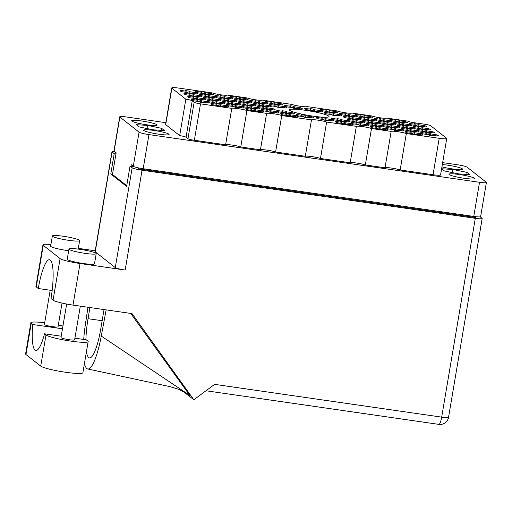 <?xml version="1.0" encoding="UTF-8"?>
<svg xmlns="http://www.w3.org/2000/svg" width="512" height="512" viewBox="0 0 512 512"><rect width="100%" height="100%" fill="white"/><g stroke="black" fill="none" stroke-linecap="round" stroke-linejoin="round"><path stroke-width="0.77" d="M206.758 102.694L206.944 101.587L201.504 100.806L200.768 100.224A8.986 1.03 9.6 0 0 196.883 99.667L197.619 100.243L192.186 99.462A8.986 1.03 9.6 0 0 191.584 99.718A8.986 1.03 9.6 0 0 193.946 100.845L199.379 101.632L200.122 102.208A8.986 1.03 9.6 0 0 204.006 102.771L203.264 102.189L208.704 102.976A8.986 1.03 9.6 0 0 209.306 102.72A8.986 1.03 9.6 0 0 209.152 102.477A8.986 1.03 9.6 0 0 206.944 101.587M226.08 106.714L226.272 105.613L220.832 104.826L220.096 104.243A8.986 1.03 9.6 0 0 216.211 103.686L216.947 104.262L211.514 103.482A8.986 1.03 9.6 0 0 210.912 103.738A8.986 1.03 9.6 0 0 213.274 104.864L218.707 105.651L219.443 106.234A8.986 1.03 9.6 0 0 223.328 106.79L222.592 106.214L228.032 106.995A8.986 1.03 9.6 0 0 228.634 106.739A8.986 1.03 9.6 0 0 228.48 106.496A8.986 1.03 9.6 0 0 226.272 105.613M241.581 107.718L241.766 106.618L236.333 105.83L235.597 105.254A8.986 1.03 9.6 0 0 231.712 104.691L232.448 105.274L227.008 104.486A8.986 1.03 9.6 0 0 226.406 104.749A8.986 1.03 9.6 0 0 228.774 105.875L234.208 106.656L234.944 107.238A8.986 1.03 9.6 0 0 238.829 107.795L238.093 107.219L243.526 108A8.986 1.03 9.6 0 0 244.134 107.744A8.986 1.03 9.6 0 0 243.974 107.501A8.986 1.03 9.6 0 0 241.766 106.618M276.41 112.749L276.595 111.642L271.155 110.861L270.419 110.278A8.986 1.03 9.6 0 0 266.534 109.715L267.27 110.298L261.837 109.51A8.986 1.03 9.6 0 0 261.235 109.773A8.986 1.03 9.6 0 0 263.597 110.899L269.037 111.686L269.773 112.262A8.986 1.03 9.6 0 0 273.658 112.826L272.915 112.243L278.355 113.03A8.986 1.03 9.6 0 0 278.957 112.768A8.986 1.03 9.6 0 0 278.803 112.525A8.986 1.03 9.6 0 0 276.595 111.642M311.232 117.773L311.418 116.672L305.984 115.885L305.248 115.302A8.986 1.03 9.6 0 0 301.363 114.746L302.099 115.322L296.659 114.541A8.986 1.03 9.6 0 0 296.058 114.797A8.986 1.03 9.6 0 0 298.426 115.923L303.859 116.71L304.595 117.286A8.986 1.03 9.6 0 0 308.48 117.85L307.744 117.274L313.178 118.054A8.986 1.03 9.6 0 0 313.786 117.798A8.986 1.03 9.6 0 0 313.626 117.555A8.986 1.03 9.6 0 0 311.418 116.672M202.925 99.68L203.117 98.579L197.677 97.792L196.941 97.216A8.986 1.03 9.6 0 0 193.056 96.653L193.792 97.235L188.358 96.448A8.986 1.03 9.6 0 0 187.757 96.704A8.986 1.03 9.6 0 0 190.118 97.83L195.552 98.618L196.288 99.2A8.986 1.03 9.6 0 0 200.173 99.757L199.437 99.181L204.877 99.962A8.986 1.03 9.6 0 0 205.478 99.706A8.986 1.03 9.6 0 0 205.325 99.462A8.986 1.03 9.6 0 0 203.117 98.579M237.754 104.71L237.939 103.603L232.506 102.816L231.77 102.24A8.986 1.03 9.6 0 0 227.885 101.677L228.621 102.259L223.181 101.472A8.986 1.03 9.6 0 0 222.579 101.734A8.986 1.03 9.6 0 0 224.941 102.861L230.381 103.642L231.117 104.224A8.986 1.03 9.6 0 0 235.002 104.787L234.266 104.205L239.699 104.992A8.986 1.03 9.6 0 0 240.301 104.73A8.986 1.03 9.6 0 0 240.147 104.486A8.986 1.03 9.6 0 0 237.939 103.603M272.582 109.734L272.768 108.627L267.328 107.846L266.592 107.264A8.986 1.03 9.6 0 0 262.707 106.707L263.443 107.283L258.01 106.502A8.986 1.03 9.6 0 0 257.408 106.758A8.986 1.03 9.6 0 0 259.77 107.885L265.203 108.672L265.946 109.248A8.986 1.03 9.6 0 0 269.824 109.811L269.088 109.229L274.528 110.016A8.986 1.03 9.6 0 0 275.13 109.754A8.986 1.03 9.6 0 0 274.976 109.517A8.986 1.03 9.6 0 0 272.768 108.627M199.098 96.672L199.29 95.565L193.85 94.778L193.114 94.202A8.986 1.03 9.6 0 0 189.229 93.638L189.965 94.221L184.531 93.434A8.986 1.03 9.6 0 0 183.93 93.696A8.986 1.03 9.6 0 0 186.291 94.822L191.725 95.603L192.461 96.186A8.986 1.03 9.6 0 0 196.346 96.742L195.61 96.166L201.05 96.947A8.986 1.03 9.6 0 0 201.651 96.691A8.986 1.03 9.6 0 0 201.498 96.448A8.986 1.03 9.6 0 0 199.29 95.565M233.926 101.696L234.112 100.589L228.678 99.808L227.942 99.226A8.986 1.03 9.6 0 0 224.058 98.662L224.794 99.245L219.354 98.458A8.986 1.03 9.6 0 0 218.752 98.72A8.986 1.03 9.6 0 0 221.114 99.846L226.554 100.634L227.29 101.21A8.986 1.03 9.6 0 0 231.174 101.773L230.438 101.19L235.872 101.978A8.986 1.03 9.6 0 0 236.474 101.715A8.986 1.03 9.6 0 0 236.32 101.472A8.986 1.03 9.6 0 0 234.112 100.589M268.749 106.72L268.941 105.619L263.501 104.832L262.765 104.25A8.986 1.03 9.6 0 0 258.88 103.693L259.616 104.269L254.182 103.488A8.986 1.03 9.6 0 0 253.581 103.744A8.986 1.03 9.6 0 0 255.942 104.87L261.376 105.658L262.112 106.24A8.986 1.03 9.6 0 0 265.997 106.797L265.261 106.221L270.701 107.002A8.986 1.03 9.6 0 0 271.302 106.746A8.986 1.03 9.6 0 0 271.149 106.502A8.986 1.03 9.6 0 0 268.941 105.619M195.27 93.658L195.462 92.55L190.022 91.77L189.286 91.187A8.986 1.03 9.6 0 0 185.402 90.624L186.138 91.206L180.704 90.419A8.986 1.03 9.6 0 0 180.102 90.682A8.986 1.03 9.6 0 0 182.464 91.808L187.898 92.589L188.634 93.171A8.986 1.03 9.6 0 0 192.518 93.734L191.782 93.152L197.222 93.939A8.986 1.03 9.6 0 0 197.824 93.677A8.986 1.03 9.6 0 0 197.67 93.434A8.986 1.03 9.6 0 0 195.462 92.55M230.099 98.682L230.285 97.574L224.851 96.794L224.115 96.211A8.986 1.03 9.6 0 0 220.23 95.654L220.966 96.23L215.526 95.45A8.986 1.03 9.6 0 0 214.925 95.706A8.986 1.03 9.6 0 0 217.286 96.832L222.726 97.619L223.462 98.195A8.986 1.03 9.6 0 0 227.347 98.758L226.611 98.176L232.045 98.963A8.986 1.03 9.6 0 0 232.646 98.707A8.986 1.03 9.6 0 0 232.493 98.464A8.986 1.03 9.6 0 0 230.285 97.574M264.922 103.706L265.114 102.605L259.674 101.818L258.938 101.242A8.986 1.03 9.6 0 0 255.053 100.678L255.789 101.261L250.355 100.474A8.986 1.03 9.6 0 0 249.754 100.736A8.986 1.03 9.6 0 0 252.115 101.862L257.549 102.643L258.285 103.226A8.986 1.03 9.6 0 0 262.17 103.782L261.434 103.206L266.874 103.987A8.986 1.03 9.6 0 0 267.475 103.731A8.986 1.03 9.6 0 0 267.322 103.488A8.986 1.03 9.6 0 0 265.114 102.605M299.75 108.736L299.936 107.629L294.502 106.848L293.766 106.266A8.986 1.03 9.6 0 0 289.882 105.702L290.618 106.285L285.178 105.498A8.986 1.03 9.6 0 0 284.576 105.76A8.986 1.03 9.6 0 0 286.938 106.886L292.378 107.674L293.114 108.25A8.986 1.03 9.6 0 0 296.998 108.813L296.262 108.23L301.696 109.018A8.986 1.03 9.6 0 0 302.298 108.755A8.986 1.03 9.6 0 0 302.144 108.512A8.986 1.03 9.6 0 0 299.936 107.629M260.909 111.744L261.094 110.637L255.661 109.85L254.925 109.274A8.986 1.03 9.6 0 0 251.04 108.71L251.776 109.293L246.336 108.506A8.986 1.03 9.6 0 0 245.734 108.768A8.986 1.03 9.6 0 0 248.096 109.894L253.536 110.675L254.272 111.258A8.986 1.03 9.6 0 0 258.157 111.814L257.421 111.238L262.854 112.019A8.986 1.03 9.6 0 0 263.456 111.763A8.986 1.03 9.6 0 0 263.302 111.52A8.986 1.03 9.6 0 0 261.094 110.637M295.731 116.768L295.923 115.661L290.483 114.88L289.747 114.298A8.986 1.03 9.6 0 0 285.862 113.734L286.598 114.317L281.165 113.53A8.986 1.03 9.6 0 0 280.563 113.792A8.986 1.03 9.6 0 0 282.925 114.918L288.358 115.706L289.094 116.282A8.986 1.03 9.6 0 0 292.979 116.845L292.243 116.262L297.683 117.05A8.986 1.03 9.6 0 0 298.285 116.787A8.986 1.03 9.6 0 0 298.131 116.544A8.986 1.03 9.6 0 0 295.923 115.661M222.253 103.699L222.445 102.598L217.005 101.811L216.269 101.235A8.986 1.03 9.6 0 0 212.384 100.672L213.12 101.254L207.686 100.467A8.986 1.03 9.6 0 0 207.085 100.723A8.986 1.03 9.6 0 0 209.446 101.856L214.88 102.637L215.616 103.219A8.986 1.03 9.6 0 0 219.501 103.776L218.765 103.2L224.205 103.981A8.986 1.03 9.6 0 0 224.806 103.725A8.986 1.03 9.6 0 0 224.653 103.482A8.986 1.03 9.6 0 0 222.445 102.598M257.082 108.73L257.267 107.622L251.834 106.842L251.091 106.259A8.986 1.03 9.6 0 0 247.213 105.696L247.949 106.278L242.509 105.491A8.986 1.03 9.6 0 0 241.907 105.754A8.986 1.03 9.6 0 0 244.269 106.88L249.709 107.661L250.445 108.243A8.986 1.03 9.6 0 0 254.33 108.806L253.594 108.224L259.027 109.011A8.986 1.03 9.6 0 0 259.629 108.749A8.986 1.03 9.6 0 0 259.475 108.506A8.986 1.03 9.6 0 0 257.267 107.622M291.904 113.754L292.096 112.646L286.656 111.866L285.92 111.283A8.986 1.03 9.6 0 0 282.035 110.726L282.771 111.302L277.338 110.522A8.986 1.03 9.6 0 0 276.736 110.778A8.986 1.03 9.6 0 0 279.098 111.904L284.531 112.691L285.267 113.267A8.986 1.03 9.6 0 0 289.152 113.83L288.416 113.248L293.856 114.035A8.986 1.03 9.6 0 0 294.458 113.779A8.986 1.03 9.6 0 0 294.304 113.536A8.986 1.03 9.6 0 0 292.096 112.646M218.426 100.691L218.611 99.584L213.178 98.797L212.442 98.221A8.986 1.03 9.6 0 0 208.557 97.658L209.293 98.24L203.859 97.453A8.986 1.03 9.6 0 0 203.251 97.715A8.986 1.03 9.6 0 0 205.619 98.842L211.053 99.622L211.789 100.205A8.986 1.03 9.6 0 0 215.674 100.768L214.938 100.186L220.378 100.973A8.986 1.03 9.6 0 0 220.979 100.71A8.986 1.03 9.6 0 0 220.819 100.467A8.986 1.03 9.6 0 0 218.611 99.584M253.254 105.715L253.44 104.608L248 103.827L247.264 103.245A8.986 1.03 9.6 0 0 243.379 102.688L244.122 103.264L238.682 102.483A8.986 1.03 9.6 0 0 238.08 102.739A8.986 1.03 9.6 0 0 240.442 103.866L245.882 104.653L246.618 105.229A8.986 1.03 9.6 0 0 250.502 105.792L249.766 105.21L255.2 105.997A8.986 1.03 9.6 0 0 255.802 105.734A8.986 1.03 9.6 0 0 255.648 105.498A8.986 1.03 9.6 0 0 253.44 104.608M214.598 97.677L214.784 96.57L209.35 95.789L208.614 95.206A8.986 1.03 9.6 0 0 204.73 94.643L205.466 95.226L200.026 94.438A8.986 1.03 9.6 0 0 199.424 94.701A8.986 1.03 9.6 0 0 201.792 95.827L207.226 96.614L207.962 97.19A8.986 1.03 9.6 0 0 211.846 97.754L211.11 97.171L216.544 97.958A8.986 1.03 9.6 0 0 217.152 97.696A8.986 1.03 9.6 0 0 216.992 97.453A8.986 1.03 9.6 0 0 214.784 96.57M249.427 102.701L249.613 101.6L244.173 100.813L243.437 100.23A8.986 1.03 9.6 0 0 239.552 99.674L240.288 100.25L234.854 99.469A8.986 1.03 9.6 0 0 234.253 99.725A8.986 1.03 9.6 0 0 236.614 100.851L242.054 101.638L242.79 102.214A8.986 1.03 9.6 0 0 246.675 102.778L245.939 102.195L251.373 102.982A8.986 1.03 9.6 0 0 251.974 102.726A8.986 1.03 9.6 0 0 251.821 102.483A8.986 1.03 9.6 0 0 249.613 101.6M284.25 107.731L284.435 106.624L279.002 105.837L278.266 105.261A8.986 1.03 9.6 0 0 274.381 104.698L275.117 105.28L269.683 104.493A8.986 1.03 9.6 0 0 269.075 104.755A8.986 1.03 9.6 0 0 271.443 105.882L276.877 106.662L277.613 107.245A8.986 1.03 9.6 0 0 281.498 107.802L280.762 107.226L286.202 108.006A8.986 1.03 9.6 0 0 286.803 107.75A8.986 1.03 9.6 0 0 286.643 107.507A8.986 1.03 9.6 0 0 284.435 106.624M335.341 112.64L335.526 111.539L330.093 110.752L329.357 110.17A8.986 1.03 9.6 0 0 325.472 109.613L326.208 110.189L320.768 109.408A8.986 1.03 9.6 0 0 320.166 109.664A8.986 1.03 9.6 0 0 322.528 110.79L327.968 111.578L328.704 112.154A8.986 1.03 9.6 0 0 332.589 112.717L331.853 112.134L337.286 112.922A8.986 1.03 9.6 0 0 337.888 112.666A8.986 1.03 9.6 0 0 337.734 112.422A8.986 1.03 9.6 0 0 335.526 111.539M370.17 117.67L370.355 116.563L364.915 115.776L364.179 115.2A8.986 1.03 9.6 0 0 360.294 114.637L361.03 115.219L355.597 114.432A8.986 1.03 9.6 0 0 354.995 114.694A8.986 1.03 9.6 0 0 357.357 115.821L362.79 116.602L363.526 117.184A8.986 1.03 9.6 0 0 367.411 117.741L366.675 117.165L372.115 117.946A8.986 1.03 9.6 0 0 372.717 117.69A8.986 1.03 9.6 0 0 372.563 117.446A8.986 1.03 9.6 0 0 370.355 116.563M404.992 122.694L405.178 121.587L399.744 120.806L399.008 120.224A8.986 1.03 9.6 0 0 395.123 119.661L395.859 120.243L390.419 119.456A8.986 1.03 9.6 0 0 389.818 119.718A8.986 1.03 9.6 0 0 392.179 120.845L397.619 121.632L398.355 122.208A8.986 1.03 9.6 0 0 402.24 122.771L401.504 122.189L406.938 122.976A8.986 1.03 9.6 0 0 407.539 122.714A8.986 1.03 9.6 0 0 407.386 122.47A8.986 1.03 9.6 0 0 405.178 121.587M339.168 115.654L339.354 114.547L333.92 113.766L333.184 113.184A8.986 1.03 9.6 0 0 329.299 112.627L330.035 113.203L324.595 112.422A8.986 1.03 9.6 0 0 323.994 112.678A8.986 1.03 9.6 0 0 326.355 113.805L331.795 114.592L332.531 115.168A8.986 1.03 9.6 0 0 336.416 115.731L335.68 115.149L341.114 115.936A8.986 1.03 9.6 0 0 341.715 115.674A8.986 1.03 9.6 0 0 341.562 115.437A8.986 1.03 9.6 0 0 339.354 114.547M373.997 120.678L374.182 119.578L368.742 118.79L368.006 118.208A8.986 1.03 9.6 0 0 364.122 117.651L364.858 118.227L359.424 117.446A8.986 1.03 9.6 0 0 358.822 117.702A8.986 1.03 9.6 0 0 361.184 118.829L366.624 119.616L367.36 120.198A8.986 1.03 9.6 0 0 371.245 120.755L370.502 120.179L375.942 120.96A8.986 1.03 9.6 0 0 376.544 120.704A8.986 1.03 9.6 0 0 376.39 120.461A8.986 1.03 9.6 0 0 374.182 119.578M408.819 125.709L409.005 124.602L403.571 123.814L402.835 123.238A8.986 1.03 9.6 0 0 398.95 122.675L399.686 123.258L394.246 122.47A8.986 1.03 9.6 0 0 393.645 122.733A8.986 1.03 9.6 0 0 396.013 123.859L401.446 124.64L402.182 125.222A8.986 1.03 9.6 0 0 406.067 125.786L405.331 125.203L410.765 125.99A8.986 1.03 9.6 0 0 411.373 125.728A8.986 1.03 9.6 0 0 411.213 125.485A8.986 1.03 9.6 0 0 409.005 124.602M377.824 123.693L378.01 122.586L372.57 121.805L371.834 121.222A8.986 1.03 9.6 0 0 367.949 120.666L368.685 121.242L363.251 120.461A8.986 1.03 9.6 0 0 362.65 120.717A8.986 1.03 9.6 0 0 365.011 121.843L370.451 122.63L371.187 123.206A8.986 1.03 9.6 0 0 375.072 123.77L374.336 123.187L379.77 123.974A8.986 1.03 9.6 0 0 380.371 123.718A8.986 1.03 9.6 0 0 380.218 123.475A8.986 1.03 9.6 0 0 378.01 122.586M412.646 128.717L412.832 127.616L407.398 126.829L406.662 126.253A8.986 1.03 9.6 0 0 402.778 125.69L403.514 126.272L398.08 125.485A8.986 1.03 9.6 0 0 397.472 125.747A8.986 1.03 9.6 0 0 399.84 126.874L405.274 127.654L406.01 128.237A8.986 1.03 9.6 0 0 409.894 128.794L409.158 128.218L414.598 128.998A8.986 1.03 9.6 0 0 415.2 128.742A8.986 1.03 9.6 0 0 415.04 128.499A8.986 1.03 9.6 0 0 412.832 127.616M346.822 121.683L347.008 120.576L341.574 119.789L340.838 119.213A8.986 1.03 9.6 0 0 336.954 118.65L337.69 119.232L332.256 118.445A8.986 1.03 9.6 0 0 331.648 118.707A8.986 1.03 9.6 0 0 334.016 119.834L339.45 120.614L340.186 121.197A8.986 1.03 9.6 0 0 344.07 121.754L343.334 121.178L348.774 121.958A8.986 1.03 9.6 0 0 349.376 121.702A8.986 1.03 9.6 0 0 349.216 121.459A8.986 1.03 9.6 0 0 347.008 120.576M381.651 126.707L381.837 125.6L376.397 124.819L375.661 124.237A8.986 1.03 9.6 0 0 371.776 123.674L372.518 124.256L367.078 123.469A8.986 1.03 9.6 0 0 366.477 123.731A8.986 1.03 9.6 0 0 368.838 124.858L374.278 125.645L375.014 126.221A8.986 1.03 9.6 0 0 378.899 126.784L378.163 126.202L383.597 126.989A8.986 1.03 9.6 0 0 384.198 126.726A8.986 1.03 9.6 0 0 384.045 126.483A8.986 1.03 9.6 0 0 381.837 125.6M416.474 131.731L416.659 130.63L411.226 129.843L410.49 129.261A8.986 1.03 9.6 0 0 406.605 128.704L407.341 129.28L401.907 128.499A8.986 1.03 9.6 0 0 401.306 128.755A8.986 1.03 9.6 0 0 403.667 129.882L409.101 130.669L409.837 131.251A8.986 1.03 9.6 0 0 413.722 131.808L412.986 131.232L418.426 132.013A8.986 1.03 9.6 0 0 419.027 131.757A8.986 1.03 9.6 0 0 418.867 131.514A8.986 1.03 9.6 0 0 416.659 130.63M350.65 124.691L350.842 123.59L345.402 122.803L344.666 122.227A8.986 1.03 9.6 0 0 340.781 121.664L341.517 122.246L336.083 121.459A8.986 1.03 9.6 0 0 335.482 121.715A8.986 1.03 9.6 0 0 337.843 122.842L343.277 123.629L344.013 124.211A8.986 1.03 9.6 0 0 347.898 124.768L347.162 124.192L352.602 124.973A8.986 1.03 9.6 0 0 353.203 124.717A8.986 1.03 9.6 0 0 353.05 124.474A8.986 1.03 9.6 0 0 350.842 123.59M385.478 129.722L385.664 128.614L380.23 127.827L379.488 127.251A8.986 1.03 9.6 0 0 375.61 126.688L376.346 127.27L370.906 126.483A8.986 1.03 9.6 0 0 370.304 126.746A8.986 1.03 9.6 0 0 372.666 127.872L378.106 128.653L378.842 129.235A8.986 1.03 9.6 0 0 382.726 129.798L381.99 129.216L387.424 130.003A8.986 1.03 9.6 0 0 388.026 129.741A8.986 1.03 9.6 0 0 387.872 129.498A8.986 1.03 9.6 0 0 385.664 128.614M319.84 111.635L320.026 110.528L314.592 109.747L313.856 109.165A8.986 1.03 9.6 0 0 309.971 108.602L310.707 109.184L305.274 108.397A8.986 1.03 9.6 0 0 304.666 108.659A8.986 1.03 9.6 0 0 307.034 109.786L312.467 110.573L313.203 111.149A8.986 1.03 9.6 0 0 317.088 111.712L316.352 111.13L321.792 111.917A8.986 1.03 9.6 0 0 322.394 111.654A8.986 1.03 9.6 0 0 322.234 111.411A8.986 1.03 9.6 0 0 320.026 110.528M354.669 116.659L354.854 115.558L349.421 114.771L348.678 114.189A8.986 1.03 9.6 0 0 344.794 113.632L345.536 114.208L340.096 113.427A8.986 1.03 9.6 0 0 339.494 113.683A8.986 1.03 9.6 0 0 341.856 114.81L347.296 115.597L348.032 116.179A8.986 1.03 9.6 0 0 351.917 116.736L351.181 116.16L356.614 116.941A8.986 1.03 9.6 0 0 357.216 116.685A8.986 1.03 9.6 0 0 357.062 116.442A8.986 1.03 9.6 0 0 354.854 115.558M389.491 121.69L389.683 120.582L384.243 119.795L383.507 119.219A8.986 1.03 9.6 0 0 379.622 118.656L380.358 119.238L374.925 118.451A8.986 1.03 9.6 0 0 374.323 118.714A8.986 1.03 9.6 0 0 376.685 119.84L382.118 120.621L382.854 121.203A8.986 1.03 9.6 0 0 386.739 121.76L386.003 121.184L391.443 121.971A8.986 1.03 9.6 0 0 392.045 121.709A8.986 1.03 9.6 0 0 391.891 121.466A8.986 1.03 9.6 0 0 389.683 120.582M424.32 126.714L424.506 125.606L419.072 124.826L418.33 124.243A8.986 1.03 9.6 0 0 414.451 123.686L415.187 124.262L409.747 123.475A8.986 1.03 9.6 0 0 409.146 123.738A8.986 1.03 9.6 0 0 411.507 124.864L416.947 125.651L417.683 126.227A8.986 1.03 9.6 0 0 421.568 126.79L420.832 126.208L426.266 126.995A8.986 1.03 9.6 0 0 426.867 126.733A8.986 1.03 9.6 0 0 426.714 126.496A8.986 1.03 9.6 0 0 424.506 125.606M358.496 119.674L358.682 118.566L353.248 117.786L352.512 117.203A8.986 1.03 9.6 0 0 348.627 116.646L349.363 117.222L343.923 116.442A8.986 1.03 9.6 0 0 343.322 116.698A8.986 1.03 9.6 0 0 345.683 117.824L351.123 118.611L351.859 119.187A8.986 1.03 9.6 0 0 355.744 119.75L355.008 119.168L360.442 119.955A8.986 1.03 9.6 0 0 361.043 119.693A8.986 1.03 9.6 0 0 360.89 119.456A8.986 1.03 9.6 0 0 358.682 118.566M393.318 124.698L393.51 123.597L388.07 122.81L387.334 122.234A8.986 1.03 9.6 0 0 383.45 121.67L384.186 122.253L378.752 121.466A8.986 1.03 9.6 0 0 378.15 121.722A8.986 1.03 9.6 0 0 380.512 122.854L385.946 123.635L386.682 124.218A8.986 1.03 9.6 0 0 390.566 124.774L389.83 124.198L395.27 124.979A8.986 1.03 9.6 0 0 395.872 124.723A8.986 1.03 9.6 0 0 395.718 124.48A8.986 1.03 9.6 0 0 393.51 123.597M428.147 129.728L428.333 128.621L422.899 127.834L422.163 127.258A8.986 1.03 9.6 0 0 418.278 126.694L419.014 127.277L413.574 126.49A8.986 1.03 9.6 0 0 412.973 126.752A8.986 1.03 9.6 0 0 415.334 127.878L420.774 128.659L421.51 129.242A8.986 1.03 9.6 0 0 425.395 129.805L424.659 129.222L430.093 130.01A8.986 1.03 9.6 0 0 430.694 129.747A8.986 1.03 9.6 0 0 430.541 129.504A8.986 1.03 9.6 0 0 428.333 128.621M362.323 122.688L362.509 121.581L357.075 120.8L356.339 120.218A8.986 1.03 9.6 0 0 352.454 119.654L353.19 120.237L347.75 119.45A8.986 1.03 9.6 0 0 347.149 119.712A8.986 1.03 9.6 0 0 349.51 120.838L354.95 121.626L355.686 122.202A8.986 1.03 9.6 0 0 359.571 122.765L358.835 122.182L364.269 122.97A8.986 1.03 9.6 0 0 364.87 122.707A8.986 1.03 9.6 0 0 364.717 122.464A8.986 1.03 9.6 0 0 362.509 121.581M397.146 127.712L397.338 126.611L391.898 125.824L391.162 125.242A8.986 1.03 9.6 0 0 387.277 124.685L388.013 125.261L382.579 124.48A8.986 1.03 9.6 0 0 381.978 124.736A8.986 1.03 9.6 0 0 384.339 125.862L389.773 126.65L390.509 127.226A8.986 1.03 9.6 0 0 394.394 127.789L393.658 127.206L399.098 127.994A8.986 1.03 9.6 0 0 399.699 127.738A8.986 1.03 9.6 0 0 399.546 127.494A8.986 1.03 9.6 0 0 397.338 126.611M431.974 132.742L432.16 131.635L426.726 130.848L425.99 130.272A8.986 1.03 9.6 0 0 422.106 129.709L422.842 130.291L417.402 129.504A8.986 1.03 9.6 0 0 416.8 129.766A8.986 1.03 9.6 0 0 419.162 130.893L424.602 131.674L425.338 132.256A8.986 1.03 9.6 0 0 429.222 132.813L428.486 132.237L433.92 133.018A8.986 1.03 9.6 0 0 434.522 132.762A8.986 1.03 9.6 0 0 434.368 132.518A8.986 1.03 9.6 0 0 432.16 131.635M331.328 120.672L331.514 119.571L326.074 118.784L325.338 118.202A8.986 1.03 9.6 0 0 321.453 117.645L322.189 118.221L316.755 117.44A8.986 1.03 9.6 0 0 316.154 117.696A8.986 1.03 9.6 0 0 318.515 118.822L323.949 119.61L324.685 120.192A8.986 1.03 9.6 0 0 328.57 120.749L327.834 120.173L333.274 120.954A8.986 1.03 9.6 0 0 333.875 120.698A8.986 1.03 9.6 0 0 333.722 120.454A8.986 1.03 9.6 0 0 331.514 119.571M366.15 125.702L366.336 124.595L360.902 123.808L360.166 123.232A8.986 1.03 9.6 0 0 356.282 122.669L357.018 123.251L351.578 122.464A8.986 1.03 9.6 0 0 350.976 122.726A8.986 1.03 9.6 0 0 353.338 123.853L358.778 124.634L359.514 125.216A8.986 1.03 9.6 0 0 363.398 125.779L362.662 125.197L368.096 125.984A8.986 1.03 9.6 0 0 368.698 125.722A8.986 1.03 9.6 0 0 368.544 125.478A8.986 1.03 9.6 0 0 366.336 124.595M400.979 130.726L401.165 129.619L395.725 128.838L394.989 128.256A8.986 1.03 9.6 0 0 391.104 127.699L391.84 128.275L386.406 127.494A8.986 1.03 9.6 0 0 385.805 127.75A8.986 1.03 9.6 0 0 388.166 128.877L393.6 129.664L394.342 130.24A8.986 1.03 9.6 0 0 398.221 130.803L397.485 130.221L402.925 131.008A8.986 1.03 9.6 0 0 403.526 130.746A8.986 1.03 9.6 0 0 403.373 130.509A8.986 1.03 9.6 0 0 401.165 129.619M210.771 94.662L210.957 93.555L205.523 92.774L204.787 92.192A8.986 1.03 9.6 0 0 200.902 91.635L201.638 92.211L196.198 91.43A8.986 1.03 9.6 0 0 195.597 91.686A8.986 1.03 9.6 0 0 197.958 92.813L203.398 93.6L204.134 94.176A8.986 1.03 9.6 0 0 208.019 94.739L207.283 94.157L212.717 94.944A8.986 1.03 9.6 0 0 213.318 94.682A8.986 1.03 9.6 0 0 213.165 94.445A8.986 1.03 9.6 0 0 210.957 93.555M245.6 99.686L245.786 98.586L240.346 97.798L239.61 97.222A8.986 1.03 9.6 0 0 235.725 96.659L236.461 97.242L231.027 96.454A8.986 1.03 9.6 0 0 230.426 96.71A8.986 1.03 9.6 0 0 232.787 97.843L238.221 98.624L238.963 99.206A8.986 1.03 9.6 0 0 242.848 99.763L242.106 99.187L247.546 99.968A8.986 1.03 9.6 0 0 248.147 99.712A8.986 1.03 9.6 0 0 247.994 99.469A8.986 1.03 9.6 0 0 245.786 98.586M280.422 104.717L280.608 103.61L275.174 102.822L274.438 102.246A8.986 1.03 9.6 0 0 270.554 101.683L271.29 102.266L265.85 101.478A8.986 1.03 9.6 0 0 265.248 101.741A8.986 1.03 9.6 0 0 267.616 102.867L273.05 103.648L273.786 104.23A8.986 1.03 9.6 0 0 277.67 104.794L276.934 104.211L282.368 104.998A8.986 1.03 9.6 0 0 282.976 104.736A8.986 1.03 9.6 0 0 282.816 104.493A8.986 1.03 9.6 0 0 280.608 103.61M420.301 134.746L420.493 133.638L415.053 132.858L414.317 132.275A8.986 1.03 9.6 0 0 410.432 131.718L411.168 132.294L405.734 131.514A8.986 1.03 9.6 0 0 405.133 131.77A8.986 1.03 9.6 0 0 407.494 132.896L412.928 133.683L413.664 134.259A8.986 1.03 9.6 0 0 417.549 134.822L416.813 134.24L422.253 135.027A8.986 1.03 9.6 0 0 422.854 134.765A8.986 1.03 9.6 0 0 422.701 134.528A8.986 1.03 9.6 0 0 420.493 133.638M435.802 135.75L435.987 134.65A8.986 1.03 9.6 0 1 438.195 135.533A8.986 1.03 9.6 0 1 438.355 135.776A8.986 1.03 9.6 0 1 437.747 136.032L432.314 135.251L433.05 135.827A8.986 1.03 -170.4 0 1 429.165 135.27L428.429 134.688L422.995 133.901A8.986 1.03 9.6 0 1 420.627 132.774A8.986 1.03 9.6 0 1 421.229 132.518L426.669 133.299L425.933 132.723A8.986 1.03 -170.4 0 1 429.818 133.28L429.472 135.322M289.805 110.426A20.051 2.304 9.6 0 0 310.893 115.834A20.051 2.304 9.6 0 0 328.992 116.57A20.051 2.304 9.6 0 0 328.646 116.032A20.051 2.304 9.6 0 0 307.558 110.624A20.051 2.304 9.6 0 0 289.459 109.882A20.051 2.304 9.6 0 0 289.805 110.426M441.939 166.874A12.928 1.485 9.6 0 0 455.264 169.267A12.928 1.485 9.6 0 0 462.534 169.152A12.928 1.485 9.6 0 0 462.317 168.8A12.928 1.485 9.6 0 0 442.33 164.531M449.21 174.586A12.928 1.485 9.6 0 0 462.81 178.074A12.928 1.485 9.6 0 0 474.477 178.554A12.928 1.485 9.6 0 0 474.259 178.202A12.928 1.485 9.6 0 0 460.659 174.714A12.928 1.485 9.6 0 0 448.986 174.24A12.928 1.485 9.6 0 0 449.21 174.586M143.814 130.509A12.928 1.485 9.6 0 0 157.414 133.997A12.928 1.485 9.6 0 0 169.082 134.477A12.928 1.485 9.6 0 0 168.864 134.125A12.928 1.485 9.6 0 0 155.264 130.637A12.928 1.485 9.6 0 0 143.59 130.163A12.928 1.485 9.6 0 0 143.814 130.509M131.872 121.114A12.928 1.485 9.6 0 0 145.472 124.602A12.928 1.485 9.6 0 0 157.139 125.075A12.928 1.485 9.6 0 0 156.922 124.723A12.928 1.485 9.6 0 0 143.322 121.235A12.928 1.485 9.6 0 0 131.648 120.762A12.928 1.485 9.6 0 0 131.872 121.114M165.843 122.669L126.598 117.005A8.57 0.986 9.6 0 0 119.731 116.819A8.57 0.986 9.6 0 0 119.878 117.05L139.066 132.154A8.57 0.986 9.6 0 0 148.954 134.598L479.533 182.31A8.57 0.986 9.6 0 0 486.4 182.496A8.57 0.986 9.6 0 0 486.253 182.266L467.066 167.155A8.57 0.986 9.6 0 0 457.178 164.717L442.656 162.618M187.968 138.707L194.131 102.278A5.53 0.634 9.6 0 0 200.506 103.853L194.349 140.282A5.53 0.634 -170.4 0 1 187.968 138.707L186.054 137.197A5.53 0.634 9.6 0 0 179.674 135.622L165.715 124.634A9.402 1.082 -170.4 0 1 165.555 124.378L171.718 87.949A9.402 1.082 9.6 0 1 179.251 88.154L212.128 92.896A8.294 0.954 9.6 0 0 220.723 94.797A8.294 0.954 9.6 0 0 227.283 95.085L246.95 97.926A8.294 0.954 9.6 0 0 255.552 99.821A8.294 0.954 9.6 0 0 262.106 100.109L291.827 104.403A8.294 0.954 9.6 0 0 300.422 106.298A8.294 0.954 9.6 0 0 306.976 106.586L336.698 110.874A8.294 0.954 9.6 0 0 345.293 112.774A8.294 0.954 9.6 0 0 351.853 113.062L371.52 115.904A8.294 0.954 9.6 0 0 380.122 117.798A8.294 0.954 9.6 0 0 386.675 118.093L407.898 121.152A5.53 0.634 -170.4 0 0 414.278 122.726L424.32 124.179A5.53 0.634 9.6 0 1 430.701 125.754L446.573 138.253A9.402 1.082 9.6 0 1 446.733 138.502A9.402 1.082 9.6 0 1 439.2 138.304L406.323 133.555A8.294 0.954 9.6 0 0 397.728 131.661A8.294 0.954 9.6 0 0 391.168 131.373L385.011 167.802A8.294 0.954 -170.4 0 1 391.565 168.09A8.294 0.954 -170.4 0 1 400.166 169.984L406.323 133.555M200.506 103.853L231.776 108.365L225.613 144.794A8.294 0.954 -170.4 0 1 232.173 145.082A8.294 0.954 -170.4 0 1 240.768 146.982L246.931 110.554L266.598 113.389L260.442 149.818A8.294 0.954 -170.4 0 1 266.995 150.112A8.294 0.954 -170.4 0 1 275.597 152.006L281.754 115.578L311.475 119.866L305.312 156.294A8.294 0.954 -170.4 0 1 311.866 156.589A8.294 0.954 -170.4 0 1 320.467 158.483L326.63 122.054L356.346 126.342L350.182 162.771A8.294 0.954 -170.4 0 1 356.742 163.066A8.294 0.954 -170.4 0 1 365.338 164.96L371.501 128.531L391.168 131.373M240.768 146.982L260.442 149.818M275.597 152.006L305.312 156.294M320.467 158.483L350.182 162.771M365.338 164.96L385.011 167.802M400.166 169.984L433.037 174.733L439.2 138.304M126.733 185.67L112.48 174.451L116.147 152.787L114.106 151.174A8.57 0.986 -170.4 0 1 113.958 150.944L119.731 116.819M486.4 182.496L480.627 216.621A8.57 0.986 -170.4 0 1 473.76 216.435L143.181 168.73A8.57 0.986 -170.4 0 1 133.293 166.285L131.251 164.678L130.982 166.253M414.317 132.275L413.971 134.31M274.438 102.246L274.093 104.282M239.61 97.222L239.264 99.258M204.787 92.192L204.442 94.227M394.989 128.256L394.643 130.291M360.166 123.232L359.821 125.267M325.338 118.202L324.992 120.243M425.99 130.272L425.645 132.307M391.162 125.242L390.816 127.283M356.339 120.218L355.994 122.253M422.163 127.258L421.818 129.293M387.334 122.234L386.989 124.269M352.512 117.203L352.166 119.238M418.33 124.243L417.99 126.278M383.507 119.219L383.162 121.254M348.678 114.189L348.339 116.23M313.856 109.165L313.51 111.2M379.488 127.251L379.149 129.286M344.666 122.227L344.32 124.262M410.49 129.261L410.144 131.302M375.661 124.237L375.322 126.272M340.838 119.213L340.493 121.248M406.662 126.253L406.317 128.288M371.834 121.222L371.494 123.264M402.835 123.238L402.49 125.274M368.006 118.208L367.661 120.25M333.184 113.184L332.838 115.219M399.008 120.224L398.662 122.259M364.179 115.2L363.834 117.235M329.357 110.17L329.011 112.211M278.266 105.261L277.92 107.296M243.437 100.23L243.091 102.272M208.614 95.206L208.269 97.242M247.264 103.245L246.925 105.28M212.442 98.221L212.096 100.256M285.92 111.283L285.574 113.325M251.091 106.259L250.752 108.294M216.269 101.235L215.923 103.27M289.747 114.298L289.402 116.333M254.925 109.274L254.579 111.309M293.766 106.266L293.421 108.301M258.938 101.242L258.592 103.277M224.115 96.211L223.77 98.253M189.286 91.187L188.941 93.222M262.765 104.25L262.419 106.291M227.942 99.226L227.597 101.261M193.114 94.202L192.768 96.237M266.592 107.264L266.246 109.299M231.77 102.24L231.424 104.275M196.941 97.216L196.595 99.251M305.248 115.302L304.902 117.344M270.419 110.278L270.074 112.314M235.597 105.254L235.251 107.29M220.096 104.243L219.75 106.285M200.768 100.224L200.422 102.266M194.349 140.282L225.613 144.794M179.674 135.622L185.837 99.194L171.878 88.205L165.715 124.634M194.131 102.278L192.218 100.768L186.054 137.197M446.733 138.502L440.576 174.931A9.402 1.082 -170.4 0 1 433.037 174.733M441.638 168.755L444.435 170.963L458.56 173.901L469.888 174.63L467.085 172.429L452.96 169.491L441.638 168.755M161.69 128.352L147.565 125.414L136.243 124.678L139.04 126.886L153.165 129.824L164.493 130.56L161.69 128.352L161.35 130.355M429.818 133.28L430.554 133.862L435.987 134.65M185.837 99.194A5.53 0.634 -170.4 0 1 192.218 100.768M246.931 110.554A8.294 0.954 9.6 0 0 238.33 108.653A8.294 0.954 9.6 0 0 231.776 108.365M281.754 115.578A8.294 0.954 9.6 0 0 273.158 113.683A8.294 0.954 9.6 0 0 266.598 113.389M326.63 122.054A8.294 0.954 9.6 0 0 318.029 120.16A8.294 0.954 9.6 0 0 311.475 119.866M371.501 128.531A8.294 0.954 9.6 0 0 362.899 126.63A8.294 0.954 9.6 0 0 356.346 126.342M147.04 128.55L147.565 125.414M452.435 172.621L452.96 169.491M466.752 174.432L467.085 172.429M426.669 133.299L426.483 134.406M421.114 133.222L421.229 132.518M432.314 135.251L432.23 135.731M430.554 133.862L430.285 135.45M411.168 132.294L410.982 133.402M405.613 132.211L405.734 131.514M416.813 134.24L416.736 134.72M415.053 132.858L414.784 134.445M271.29 102.266L271.104 103.373M265.734 102.182L265.85 101.478M276.934 104.211L276.851 104.691M275.174 102.822L274.906 104.416M236.461 97.242L236.275 98.342M230.906 97.158L231.027 96.454M242.106 99.187L242.029 99.667M240.346 97.798L240.077 99.386M201.638 92.211L201.453 93.318M196.083 92.128L196.198 91.43M207.283 94.157L207.2 94.637M205.523 92.774L205.254 94.362M391.84 128.275L391.654 129.382M386.285 128.192L386.406 127.494M397.485 130.221L397.408 130.701M395.725 128.838L395.456 130.426M357.018 123.251L356.832 124.352M351.462 123.168L351.578 122.464M362.662 125.197L362.579 125.677M360.902 123.808L360.634 125.402M322.189 118.221L322.003 119.328M316.634 118.144L316.755 117.44M327.834 120.173L327.757 120.653M326.074 118.784L325.805 120.371M422.842 130.291L422.656 131.392M417.286 130.208L417.402 129.504M428.486 132.237L428.403 132.717M426.726 130.848L426.458 132.435M388.013 125.261L387.827 126.368M382.458 125.178L382.579 124.48M393.658 127.206L393.581 127.693M391.898 125.824L391.629 127.411M353.19 120.237L353.005 121.344M347.635 120.154L347.75 119.45M358.835 122.182L358.752 122.662M357.075 120.8L356.806 122.387M419.014 127.277L418.829 128.384M413.459 127.194L413.574 126.49M424.659 129.222L424.576 129.702M422.899 127.834L422.63 129.427M384.186 122.253L384 123.354M378.63 122.17L378.752 121.466M389.83 124.198L389.754 124.678M388.07 122.81L387.802 124.397M349.363 117.222L349.171 118.33M343.808 117.139L343.923 116.442M355.008 119.168L354.925 119.648M353.248 117.786L352.979 119.373M415.187 124.262L414.995 125.37M409.632 124.179L409.747 123.475M420.832 126.208L420.749 126.688M419.072 124.826L418.803 126.413M380.358 119.238L380.173 120.339M374.803 119.155L374.925 118.451M386.003 121.184L385.92 121.664M384.243 119.795L383.974 121.389M345.536 114.208L345.344 115.315M339.981 114.125L340.096 113.427M351.181 116.16L351.098 116.64M349.421 114.771L349.152 116.358M310.707 109.184L310.522 110.291M305.152 109.101L305.274 108.397M316.352 111.13L316.269 111.61M314.592 109.747L314.323 111.334M376.346 127.27L376.154 128.371M370.79 127.187L370.906 126.483M381.99 129.216L381.907 129.696M380.23 127.827L379.962 129.421M341.517 122.246L341.331 123.347M335.962 122.163L336.083 121.459M347.162 124.192L347.078 124.672M345.402 122.803L345.133 124.39M407.341 129.28L407.155 130.387M401.786 129.197L401.907 128.499M412.986 131.232L412.902 131.712M411.226 129.843L410.957 131.43M372.518 124.256L372.326 125.363M366.963 124.173L367.078 123.469M378.163 126.202L378.08 126.682M376.397 124.819L376.134 126.406M337.69 119.232L337.504 120.333M332.134 119.149L332.256 118.445M343.334 121.178L343.251 121.658M341.574 119.789L341.306 121.376M403.514 126.272L403.328 127.373M397.958 126.189L398.08 125.485M409.158 128.218L409.075 128.698M407.398 126.829L407.13 128.416M368.685 121.242L368.499 122.349M363.13 121.158L363.251 120.461M374.336 123.187L374.253 123.667M372.57 121.805L372.301 123.392M399.686 123.258L399.501 124.358M394.131 123.174L394.246 122.47M405.331 125.203L405.248 125.683M403.571 123.814L403.302 125.408M364.858 118.227L364.672 119.334M359.302 118.15L359.424 117.446M370.502 120.179L370.426 120.659M368.742 118.79L368.474 120.378M330.035 113.203L329.85 114.31M324.48 113.12L324.595 112.422M335.68 115.149L335.597 115.629M333.92 113.766L333.651 115.354M395.859 120.243L395.674 121.35M390.304 120.16L390.419 119.456M401.504 122.189L401.421 122.669M399.744 120.806L399.475 122.394M361.03 115.219L360.845 116.32M355.475 115.136L355.597 114.432M366.675 117.165L366.598 117.645M364.915 115.776L364.646 117.363M326.208 110.189L326.022 111.296M320.653 110.106L320.768 109.408M331.853 112.134L331.77 112.621M330.093 110.752L329.824 112.339M275.117 105.28L274.931 106.381M269.562 105.197L269.683 104.493M280.762 107.226L280.678 107.706M279.002 105.837L278.733 107.424M240.288 100.25L240.102 101.357M234.733 100.166L234.854 99.469M245.939 102.195L245.856 102.682M244.173 100.813L243.904 102.4M205.466 95.226L205.28 96.333M199.91 95.142L200.026 94.438M211.11 97.171L211.027 97.651M209.35 95.789L209.082 97.376M244.122 103.264L243.93 104.371M238.566 103.181L238.682 102.483M249.766 105.21L249.683 105.69M248 103.827L247.738 105.414M209.293 98.24L209.107 99.341M203.738 98.157L203.859 97.453M214.938 100.186L214.854 100.666M213.178 98.797L212.909 100.39M282.771 111.302L282.586 112.41M277.216 111.219L277.338 110.522M288.416 113.248L288.339 113.728M286.656 111.866L286.387 113.453M247.949 106.278L247.757 107.386M242.394 106.195L242.509 105.491M253.594 108.224L253.51 108.704M251.834 106.842L251.565 108.429M213.12 101.254L212.934 102.355M207.565 101.171L207.686 100.467M218.765 103.2L218.682 103.68M217.005 101.811L216.736 103.398M286.598 114.317L286.413 115.424M281.043 114.234L281.165 113.53M292.243 116.262L292.166 116.742M290.483 114.88L290.214 116.467M251.776 109.293L251.59 110.394M246.221 109.21L246.336 108.506M257.421 111.238L257.338 111.718M255.661 109.85L255.392 111.437M290.618 106.285L290.432 107.392M285.062 106.202L285.178 105.498M296.262 108.23L296.179 108.71M294.502 106.848L294.234 108.435M255.789 101.261L255.603 102.362M250.234 101.178L250.355 100.474M261.434 103.206L261.357 103.686M259.674 101.818L259.405 103.405M220.966 96.23L220.774 97.338M215.411 96.147L215.526 95.45M226.611 98.176L226.528 98.656M224.851 96.794L224.582 98.381M186.138 91.206L185.952 92.314M180.582 91.123L180.704 90.419M191.782 93.152L191.699 93.632M190.022 91.77L189.754 93.357M259.616 104.269L259.43 105.376M254.061 104.186L254.182 103.488M265.261 106.221L265.184 106.701M263.501 104.832L263.232 106.419M224.794 99.245L224.608 100.352M219.238 99.162L219.354 98.458M230.438 101.19L230.355 101.67M228.678 99.808L228.41 101.395M189.965 94.221L189.779 95.322M184.41 94.138L184.531 93.434M195.61 96.166L195.533 96.646M193.85 94.778L193.581 96.365M263.443 107.283L263.258 108.39M257.888 107.2L258.01 106.502M269.088 109.229L269.011 109.709M267.328 107.846L267.059 109.434M228.621 102.259L228.435 103.36M223.066 102.176L223.181 101.472M234.266 104.205L234.182 104.685M232.506 102.816L232.237 104.41M193.792 97.235L193.606 98.336M188.237 97.152L188.358 96.448M199.437 99.181L199.36 99.661M197.677 97.792L197.408 99.379M302.099 115.322L301.914 116.429M296.544 115.238L296.659 114.541M307.744 117.274L307.661 117.754M305.984 115.885L305.715 117.472M267.27 110.298L267.085 111.405M261.715 110.214L261.837 109.51M272.915 112.243L272.838 112.723M271.155 110.861L270.886 112.448M232.448 105.274L232.262 106.374M226.893 105.19L227.008 104.486M238.093 107.219L238.01 107.699M236.333 105.83L236.064 107.418M216.947 104.262L216.762 105.37M211.392 104.179L211.514 103.482M222.592 106.214L222.515 106.694M220.832 104.826L220.563 106.413M197.619 100.243L197.434 101.35M192.064 100.16L192.186 99.462M203.264 102.189L203.187 102.669M201.504 100.806L201.235 102.394M74.899 338.189L86.304 339.834L87.782 340.998A21.568 2.477 -170.4 0 1 88.154 341.574A21.568 2.477 -170.4 0 1 70.867 341.114A21.568 2.477 -170.4 0 1 45.99 334.963L44.518 333.805A34.566 7.078 -81.8 0 1 35.853 350.502A34.566 7.078 -81.8 0 1 32.717 324.512L31.238 323.354A21.568 2.477 -170.4 0 1 30.867 322.771A21.568 2.477 -170.4 0 1 44.691 322.771M88.154 341.574L82.886 372.723A21.568 2.477 -170.4 0 1 65.6 372.262A21.568 2.477 -170.4 0 1 40.723 366.112L25.971 354.502A21.568 2.477 -170.4 0 1 25.6 353.92L30.867 322.771M80.32 306.157L74.618 339.859A6.912 0.794 -170.4 0 1 69.082 339.706A6.912 0.794 -170.4 0 1 60.986 337.549L66.656 304.045M62.042 303.085L58.035 326.797A6.912 0.794 -170.4 0 1 52.493 326.65A6.912 0.794 -170.4 0 1 44.403 324.493L50.195 290.24M63.437 236.288A13.824 1.587 9.6 0 0 52.358 235.994A13.824 1.587 9.6 0 0 68.544 240.307A13.824 1.587 9.6 0 0 79.622 240.602A13.824 1.587 9.6 0 0 63.437 236.288M52.358 235.994L50.643 246.15A13.824 1.587 9.6 0 0 66.822 250.464A13.824 1.587 9.6 0 0 68.666 250.714M80.026 249.344A13.824 1.587 9.6 0 0 68.947 249.05A13.824 1.587 9.6 0 0 85.126 253.363A13.824 1.587 9.6 0 0 96.211 253.658A13.824 1.587 9.6 0 0 80.026 249.344M68.947 249.05L67.226 259.206A13.824 1.587 9.6 0 0 83.411 263.52A13.824 1.587 9.6 0 0 94.49 263.814L96.211 253.658M62.464 328.806L32.717 324.512M58.336 324.998A21.568 2.477 -170.4 0 1 62.938 326.01M95.206 250.784L78.317 248.346M50.912 244.538A17.28 1.984 9.6 0 0 42.95 244.87A17.28 1.984 9.6 0 0 43.251 245.338L60.09 258.598A17.28 1.984 9.6 0 0 80.026 263.52L72.992 305.101L132.006 313.613L193.824 399.77L214.637 384.365L441.677 417.133L475.302 218.33L142.048 170.227L125.165 270.035L80.026 263.52M125.165 270.035A8.57 0.986 -170.4 0 1 115.277 267.597L132.16 167.782A8.57 0.986 9.6 0 0 142.048 170.227M114.509 151.494A8.57 0.986 9.6 0 0 111.955 151.763A8.57 0.986 9.6 0 0 112.102 151.994L95.219 251.808L115.277 267.597M95.219 251.808A8.57 0.986 -170.4 0 1 95.072 251.571L111.955 151.763M72.992 305.101A17.28 1.984 -170.4 0 1 53.062 300.173L60.09 258.598M43.251 245.338L36.218 286.912L38.259 288.518A34.566 7.078 -81.8 0 1 49.51 259.738A34.566 7.078 -81.8 0 1 51.021 298.566L53.062 300.173M36.218 286.912A17.28 1.984 -170.4 0 1 35.923 286.445L42.95 244.87M52.16 290.528L38.259 288.518M130.714 313.427L189.818 395.43L101.267 336.064L106.144 309.882M182.912 391.181L193.824 399.77M134.15 166.714L130.042 166.118L132.16 167.782M475.302 218.33A8.57 0.986 9.6 0 0 482.17 218.509A8.57 0.986 9.6 0 0 482.022 218.278L480.205 216.845M474.317 216.518L475.635 217.555L139.162 168.992L137.478 167.667M112.102 151.994L114.221 153.664L115.955 153.914M130.042 166.118L126.605 186.432L110.784 173.978L114.221 153.664M473.094 216.339L472.954 217.165M110.784 173.978L112.518 174.227M83.712 339.462A42.861 8.781 -81.8 0 1 85.498 323.648L87.994 307.264M84.454 363.43A42.861 8.781 -81.8 0 0 87.706 368.966A42.861 8.781 -81.8 0 0 101.267 336.064M104.038 309.581L100.8 328.736A34.566 7.078 98.2 0 1 89.485 357.926A34.566 7.078 98.2 0 1 86.438 351.706M85.888 339.776A34.566 7.078 98.2 0 1 88.045 318.694L89.926 307.546M61.216 336.211L44.518 333.805M119.878 117.05L114.106 151.174M133.293 166.285L139.066 132.154M473.76 216.435L479.533 182.31M148.954 134.598L143.181 168.73M150.01 169.715L149.869 170.541M463.968 215.872L464.109 215.046M102.157 320.73L88.045 318.694M482.17 218.509L448.544 417.312A8.57 0.986 -170.4 0 1 441.677 417.133A8.57 1.754 98.2 0 1 438.867 424.371L205.997 390.758M31.238 323.354L25.971 354.502M45.99 334.963L40.723 366.112M472.122 217.05L472.256 216.224M187.738 394.029L178.464 389.235L170.074 386.669L87.706 368.96M438.867 424.371A8.57 8.57 0 0 0 448.544 417.312M79.622 240.602L78.189 249.094"/></g></svg>
